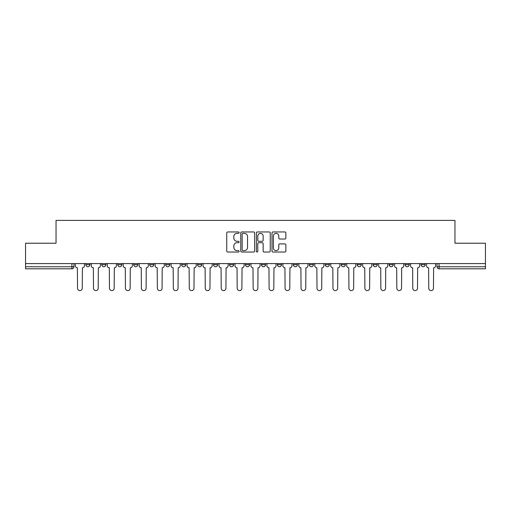 <?xml version="1.0" encoding="UTF-8"?>
<svg xmlns="http://www.w3.org/2000/svg" width="511" height="511" viewBox="0 0 511 511"><rect width="100%" height="100%" fill="white"/><g stroke="black" fill="none" stroke-linecap="round" stroke-linejoin="round"><path stroke-width="0.77" d="M239.129 232.652A0.703 0.703 0 0 0 238.426 231.949L227.753 231.949A1.003 1.003 0 0 0 226.743 232.952L226.743 251.035A1.003 1.003 0 0 0 227.753 252.038L238.426 252.038A0.703 0.703 0 0 0 239.129 251.335A0.703 0.703 0 0 0 238.426 250.633L237.04 250.633A3.213 3.213 0 0 1 233.827 247.413L233.827 245.906A3.213 3.213 0 0 1 237.04 242.693L238.426 242.693A0.703 0.703 0 0 0 239.129 241.99A0.703 0.703 0 0 0 238.426 241.288L237.04 241.288A3.213 3.213 0 0 1 233.827 238.075L233.827 236.567A3.213 3.213 0 0 1 237.04 233.355L238.426 233.355A0.703 0.703 0 0 0 239.129 232.652M405.114 264.711L405.114 263.587L405.114 264.711A2.044 2.044 0 0 0 407.165 266.755A2.044 2.044 0 0 1 405.114 264.711L409.209 264.711A2.044 2.044 0 0 1 407.165 266.755A2.044 2.044 0 0 0 409.209 264.711L409.209 263.587L409.209 264.711M261.434 263.587L261.434 264.711L265.528 264.711A2.044 2.044 0 0 1 263.484 266.755A2.044 2.044 0 0 1 261.434 264.711L261.434 263.587M213.541 263.587L213.541 264.711L217.635 264.711A2.044 2.044 0 0 1 215.591 266.755A2.044 2.044 0 0 1 213.541 264.711L213.541 263.587M181.616 263.587L181.616 264.711L185.704 264.711A2.044 2.044 0 0 1 183.66 266.755A2.044 2.044 0 0 1 181.616 264.711L181.616 263.587M165.647 263.587L165.647 264.711L169.741 264.711A2.044 2.044 0 0 1 167.697 266.755A2.044 2.044 0 0 1 165.647 264.711L165.647 263.587M133.722 263.587L133.722 264.711L137.81 264.711A2.044 2.044 0 0 1 135.766 266.755A2.044 2.044 0 0 1 133.722 264.711L133.722 263.587M284.857 239.027A1.003 1.003 0 0 0 285.86 238.024L285.86 232.952A1.003 1.003 0 0 0 284.857 231.949L273.002 231.949A1.003 1.003 0 0 0 271.999 232.952L271.999 251.035A1.003 1.003 0 0 0 273.002 252.038L284.857 252.038A1.003 1.003 0 0 0 285.86 251.035L285.86 244.903A1.003 1.003 0 0 0 284.857 243.9L279.785 243.9A1.003 1.003 0 0 0 278.782 244.903L278.782 247.944A2.689 2.689 0 0 1 276.093 250.633A2.689 2.689 0 0 1 273.404 247.944L273.404 236.037A2.689 2.689 0 0 1 276.093 233.355A2.689 2.689 0 0 1 278.782 236.037L278.782 238.024A1.003 1.003 0 0 0 279.785 239.027L284.857 239.027M25.55 263.587L25.55 243.217L56.044 243.217L56.044 220.401L454.956 220.401L454.956 243.217L485.45 243.217L485.45 263.587L25.55 263.587L25.55 266.755L73.954 266.755L73.954 263.587L73.954 266.755A2.044 2.044 0 0 1 71.91 268.805L25.55 268.805L25.55 266.755M254.619 232.952A1.003 1.003 0 0 0 253.616 231.949L241.76 231.949A1.003 1.003 0 0 0 240.758 232.952L240.758 251.035A1.003 1.003 0 0 0 241.76 252.038L253.616 252.038A1.003 1.003 0 0 0 254.619 251.035L254.619 232.952M257.384 231.949L269.24 231.949A1.003 1.003 0 0 1 270.242 232.952L270.242 251.035A1.003 1.003 0 0 1 269.24 252.038L264.161 252.038A1.003 1.003 0 0 1 263.159 251.035L263.159 243.702A1.003 1.003 0 0 0 262.156 242.693L258.79 242.693A1.003 1.003 0 0 0 257.787 243.702L257.787 251.335A0.703 0.703 0 0 1 257.084 252.038A0.703 0.703 0 0 1 256.381 251.335L256.381 232.952A1.003 1.003 0 0 1 257.384 231.949M437.046 263.587L437.046 266.755L485.45 266.755L485.45 268.805L439.09 268.805A2.044 2.044 0 0 1 437.046 266.755M485.45 263.587L485.45 266.755M421.083 263.587L421.083 264.711L425.171 264.711L425.171 263.587L425.171 264.711A2.044 2.044 0 0 1 423.127 266.755A2.044 2.044 0 0 1 421.083 264.711A2.044 2.044 0 0 0 423.127 266.755M389.152 263.587L389.152 264.711L393.246 264.711L393.246 263.587L393.246 264.711A2.044 2.044 0 0 1 391.196 266.755A2.044 2.044 0 0 1 389.152 264.711A2.044 2.044 0 0 0 391.196 266.755M377.278 264.711L377.278 263.587L377.278 264.711A2.044 2.044 0 0 1 375.234 266.755A2.044 2.044 0 0 1 373.19 264.711L377.278 264.711A2.044 2.044 0 0 1 375.234 266.755M373.19 263.587L373.19 264.711M361.315 263.587L361.315 264.711A2.044 2.044 0 0 1 359.271 266.755A2.044 2.044 0 0 1 357.221 264.711L361.315 264.711A2.044 2.044 0 0 1 359.271 266.755M357.221 263.587L357.221 264.711M345.353 263.587L345.353 264.711A2.044 2.044 0 0 1 343.303 266.755A2.044 2.044 0 0 1 341.259 264.711L345.353 264.711M341.259 263.587L341.259 264.711M329.384 263.587L329.384 264.711A2.044 2.044 0 0 1 327.34 266.755A2.044 2.044 0 0 1 325.296 264.711L329.384 264.711M325.296 263.587L325.296 264.711M313.422 263.587L313.422 264.711A2.044 2.044 0 0 1 311.378 266.755A2.044 2.044 0 0 1 309.327 264.711L313.422 264.711M309.327 263.587L309.327 264.711M297.459 263.587L297.459 264.711A2.044 2.044 0 0 1 295.409 266.755A2.044 2.044 0 0 1 293.365 264.711A2.044 2.044 0 0 0 295.409 266.755M293.365 263.587L293.365 264.711L297.459 264.711M281.491 263.587L281.491 264.711A2.044 2.044 0 0 1 279.447 266.755A2.044 2.044 0 0 1 277.403 264.711A2.044 2.044 0 0 0 279.447 266.755M277.403 263.587L277.403 264.711L281.491 264.711M265.528 263.587L265.528 264.711A2.044 2.044 0 0 1 263.484 266.755M249.566 263.587L249.566 264.711A2.044 2.044 0 0 1 247.516 266.755A2.044 2.044 0 0 1 245.472 264.711L249.566 264.711M245.472 263.587L245.472 264.711M233.597 263.587L233.597 264.711A2.044 2.044 0 0 1 231.553 266.755A2.044 2.044 0 0 1 229.509 264.711L233.597 264.711L233.597 263.587M229.509 263.587L229.509 264.711M217.635 263.587L217.635 264.711M201.673 263.587L201.673 264.711A2.044 2.044 0 0 1 199.622 266.755A2.044 2.044 0 0 1 197.578 264.711L201.673 264.711L201.673 263.587M197.578 263.587L197.578 264.711M185.704 263.587L185.704 264.711L185.704 263.587M169.741 264.711L169.741 263.587L169.741 264.711A2.044 2.044 0 0 1 167.697 266.755M153.779 263.587L153.779 264.711A2.044 2.044 0 0 1 151.729 266.755A2.044 2.044 0 0 1 149.685 264.711A2.044 2.044 0 0 0 151.729 266.755A2.044 2.044 0 0 0 153.779 264.711L153.779 263.587M149.685 263.587L149.685 264.711L153.779 264.711M137.81 263.587L137.81 264.711M121.848 263.587L121.848 264.711A2.044 2.044 0 0 1 119.804 266.755A2.044 2.044 0 0 1 117.754 264.711A2.044 2.044 0 0 0 119.804 266.755A2.044 2.044 0 0 0 121.848 264.711L117.754 264.711L117.754 263.587M101.791 263.587L101.791 264.711L105.886 264.711L105.886 263.587L105.886 264.711A2.044 2.044 0 0 1 103.835 266.755A2.044 2.044 0 0 1 101.791 264.711A2.044 2.044 0 0 0 103.835 266.755M85.829 263.587L85.829 264.711L89.917 264.711L89.917 263.587L89.917 264.711A2.044 2.044 0 0 1 87.873 266.755A2.044 2.044 0 0 1 85.829 264.711A2.044 2.044 0 0 0 87.873 266.755M242.866 233.355A0.703 0.703 0 0 0 242.163 234.057L242.163 249.93A0.703 0.703 0 0 0 242.866 250.633L244.322 250.633A3.213 3.213 0 0 0 247.541 247.413L247.541 236.567A3.213 3.213 0 0 0 244.322 233.355L242.866 233.355M263.159 236.088A2.689 2.689 0 0 0 260.469 233.406A2.689 2.689 0 0 0 257.787 236.088L257.787 240.285A1.003 1.003 0 0 0 258.79 241.288L262.156 241.288A1.003 1.003 0 0 0 263.159 240.285L263.159 236.088M75.334 265.733L75.334 263.587L75.334 265.733A2.044 2.044 48.4 0 0 77.385 267.783L77.538 288.249A2.351 2.351 48.4 0 0 79.888 290.599A2.351 2.351 48.4 0 0 82.245 288.249L82.399 267.783A2.044 2.044 48.4 0 0 84.443 265.733L84.443 263.587M77.385 267.783L77.538 288.249M82.245 288.249L82.399 267.783M91.303 265.733L91.303 263.587L91.303 265.733A2.044 2.044 48.4 0 0 93.347 267.783L93.5 288.249A2.351 2.351 48.4 0 0 95.857 290.599A2.351 2.351 48.4 0 0 98.208 288.249L98.361 267.783A2.044 2.044 48.4 0 0 100.412 265.733L100.412 263.587M107.265 265.733L107.265 263.587L107.265 265.733A2.044 2.044 48.4 0 0 109.309 267.783L109.469 288.249A2.351 2.351 48.4 0 0 111.82 290.599A2.351 2.351 48.4 0 0 114.17 288.249L114.33 267.783A2.044 2.044 48.4 0 0 116.374 265.733L116.374 263.587M93.347 267.783L93.5 288.249M98.208 288.249L98.361 267.783M109.309 267.783L109.469 288.249M114.17 288.249L114.33 267.783M123.228 265.733L123.228 263.587L123.228 265.733A2.044 2.044 48.4 0 0 125.278 267.783L125.431 288.249A2.351 2.351 48.4 0 0 127.782 290.599A2.351 2.351 48.4 0 0 130.139 288.249L130.292 267.783A2.044 2.044 48.4 0 0 132.336 265.733L132.336 263.587M139.196 265.733L139.196 263.587L139.196 265.733A2.044 2.044 48.4 0 0 141.24 267.783L141.394 288.249A2.351 2.351 48.4 0 0 143.751 290.599A2.351 2.351 48.4 0 0 146.101 288.249L146.255 267.783A2.044 2.044 48.4 0 0 148.305 265.733L148.305 263.587M155.159 265.733L155.159 263.587L155.159 265.733A2.044 2.044 48.4 0 0 157.203 267.783L157.362 288.249A2.351 2.351 48.4 0 0 159.713 290.599A2.351 2.351 48.4 0 0 162.064 288.249L162.223 267.783A2.044 2.044 48.4 0 0 164.267 265.733L164.267 263.587M125.278 267.783L125.431 288.249M130.139 288.249L130.292 267.783M141.24 267.783L141.394 288.249M146.101 288.249L146.255 267.783M157.203 267.783L157.362 288.249M162.064 288.249L162.223 267.783M171.121 265.733L171.121 263.587L171.121 265.733A2.044 2.044 48.4 0 0 173.172 267.783L173.325 288.249A2.351 2.351 48.4 0 0 175.675 290.599A2.351 2.351 48.4 0 0 178.032 288.249L178.186 267.783A2.044 2.044 48.4 0 0 180.23 265.733L180.23 263.587M173.172 267.783L173.325 288.249M178.032 288.249L178.186 267.783M187.09 265.733L187.09 263.587L187.09 265.733A2.044 2.044 48.4 0 0 189.134 267.783L189.287 288.249A2.351 2.351 48.4 0 0 191.644 290.599A2.351 2.351 48.4 0 0 193.995 288.249L194.148 267.783A2.044 2.044 48.4 0 0 196.198 265.733L196.198 263.587M189.134 267.783L189.287 288.249M193.995 288.249L194.148 267.783M203.052 265.733L203.052 263.587L203.052 265.733A2.044 2.044 48.4 0 0 205.096 267.783L205.256 288.249A2.351 2.351 48.4 0 0 207.607 290.599A2.351 2.351 48.4 0 0 209.957 288.249L210.117 267.783A2.044 2.044 48.4 0 0 212.161 265.733L212.161 263.587M205.096 267.783L205.256 288.249M209.957 288.249L210.117 267.783M219.015 265.733L219.015 263.587L219.015 265.733A2.044 2.044 48.4 0 0 221.065 267.783L221.218 288.249A2.351 2.351 48.4 0 0 223.569 290.599A2.351 2.351 48.4 0 0 225.926 288.249L226.079 267.783A2.044 2.044 48.4 0 0 228.123 265.733L228.123 263.587M221.065 267.783L221.218 288.249M225.926 288.249L226.079 267.783M234.983 265.733L234.983 263.587L234.983 265.733A2.044 2.044 48.4 0 0 237.027 267.783L237.181 288.249A2.351 2.351 48.4 0 0 239.538 290.599A2.351 2.351 48.4 0 0 241.888 288.249L242.042 267.783A2.044 2.044 48.4 0 0 244.092 265.733L244.092 263.587M237.027 267.783L237.181 288.249M241.888 288.249L242.042 267.783M250.946 265.733L250.946 263.587L250.946 265.733A2.044 2.044 48.4 0 0 252.99 267.783L253.149 288.249A2.351 2.351 48.4 0 0 255.5 290.599A2.351 2.351 48.4 0 0 257.851 288.249L258.01 267.783A2.044 2.044 48.4 0 0 260.054 265.733L260.054 263.587M252.99 267.783L253.149 288.249M257.851 288.249L258.01 267.783M266.908 265.733L266.908 263.587L266.908 265.733A2.044 2.044 48.4 0 0 268.958 267.783L269.112 288.249A2.351 2.351 48.4 0 0 271.462 290.599A2.351 2.351 48.4 0 0 273.819 288.249L273.973 267.783A2.044 2.044 48.4 0 0 276.017 265.733L276.017 263.587M268.958 267.783L269.112 288.249M273.819 288.249L273.973 267.783M282.877 265.733L282.877 263.587L282.877 265.733A2.044 2.044 48.4 0 0 284.921 267.783L285.074 288.249A2.351 2.351 48.4 0 0 287.431 290.599A2.351 2.351 48.4 0 0 289.782 288.249L289.935 267.783A2.044 2.044 48.4 0 0 291.985 265.733L291.985 263.587M284.921 267.783L285.074 288.249M289.782 288.249L289.935 267.783M298.839 265.733L298.839 263.587L298.839 265.733A2.044 2.044 48.4 0 0 300.883 267.783L301.043 288.249A2.351 2.351 48.4 0 0 303.393 290.599A2.351 2.351 48.4 0 0 305.744 288.249L305.904 267.783A2.044 2.044 48.4 0 0 307.948 265.733L307.948 263.587M300.883 267.783L301.043 288.249M305.744 288.249L305.904 267.783M314.802 265.733L314.802 263.587L314.802 265.733A2.044 2.044 48.4 0 0 316.852 267.783L317.005 288.249A2.351 2.351 48.4 0 0 319.356 290.599A2.351 2.351 48.4 0 0 321.713 288.249L321.866 267.783A2.044 2.044 48.4 0 0 323.91 265.733L323.91 263.587M316.852 267.783L317.005 288.249M321.713 288.249L321.866 267.783M330.77 265.733L330.77 263.587L330.77 265.733A2.044 2.044 48.4 0 0 332.814 267.783L332.968 288.249A2.351 2.351 48.4 0 0 335.325 290.599A2.351 2.351 48.4 0 0 337.675 288.249L337.828 267.783A2.044 2.044 48.4 0 0 339.879 265.733L339.879 263.587M332.814 267.783L332.968 288.249M337.675 288.249L337.828 267.783M346.733 265.733L346.733 263.587L346.733 265.733A2.044 2.044 48.4 0 0 348.777 267.783L348.936 288.249A2.351 2.351 48.4 0 0 351.287 290.599A2.351 2.351 48.4 0 0 353.638 288.249L353.797 267.783A2.044 2.044 48.4 0 0 355.841 265.733L355.841 263.587M348.777 267.783L348.936 288.249M353.638 288.249L353.797 267.783M362.695 265.733L362.695 263.587L362.695 265.733A2.044 2.044 48.4 0 0 364.745 267.783L364.899 288.249A2.351 2.351 48.4 0 0 367.249 290.599A2.351 2.351 48.4 0 0 369.606 288.249L369.76 267.783A2.044 2.044 48.4 0 0 371.804 265.733L371.804 263.587M364.745 267.783L364.899 288.249M369.606 288.249L369.76 267.783M378.664 265.733L378.664 263.587L378.664 265.733A2.044 2.044 48.4 0 0 380.708 267.783L380.861 288.249A2.351 2.351 48.4 0 0 383.218 290.599A2.351 2.351 48.4 0 0 385.569 288.249L385.722 267.783A2.044 2.044 48.4 0 0 387.772 265.733L387.772 263.587M380.708 267.783L380.861 288.249M385.569 288.249L385.722 267.783M394.626 265.733L394.626 263.587L394.626 265.733A2.044 2.044 48.4 0 0 396.67 267.783L396.83 288.249A2.351 2.351 48.4 0 0 399.18 290.599A2.351 2.351 48.4 0 0 401.531 288.249L401.691 267.783A2.044 2.044 48.4 0 0 403.735 265.733L403.735 263.587M396.67 267.783L396.83 288.249M401.531 288.249L401.691 267.783M410.589 265.733L410.589 263.587L410.589 265.733A2.044 2.044 48.4 0 0 412.639 267.783L412.792 288.249A2.351 2.351 48.4 0 0 415.143 290.599A2.351 2.351 48.4 0 0 417.5 288.249L417.653 267.783A2.044 2.044 48.4 0 0 419.697 265.733L419.697 263.587M412.639 267.783L412.792 288.249M417.5 288.249L417.653 267.783M426.557 265.733L426.557 263.587L426.557 265.733A2.044 2.044 48.4 0 0 428.601 267.783L428.755 288.249A2.351 2.351 48.4 0 0 431.112 290.599A2.351 2.351 48.4 0 0 433.462 288.249L433.615 267.783A2.044 2.044 48.4 0 0 435.666 265.733L435.666 263.587M428.601 267.783L428.755 288.249M433.462 288.249L433.615 267.783M71.91 263.587L71.91 268.805M439.09 263.587L439.09 268.805"/></g></svg>
